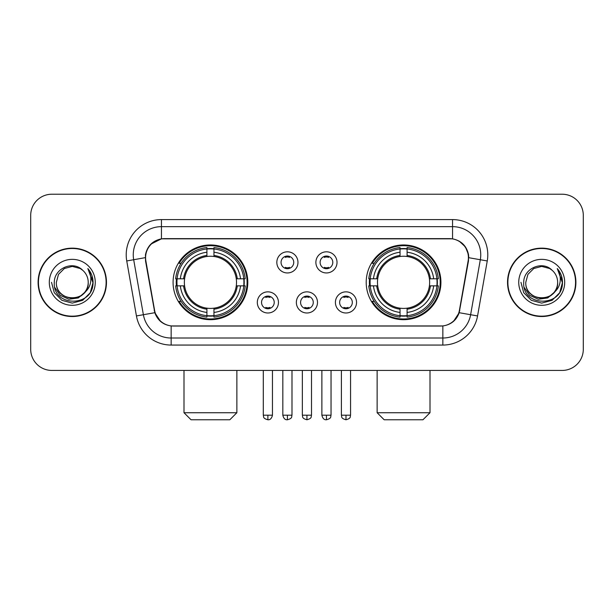 <?xml version="1.0" encoding="UTF-8"?>
<svg xmlns="http://www.w3.org/2000/svg" width="614" height="614" viewBox="0 0 614 614"><rect width="100%" height="100%" fill="white"/><g stroke="black" fill="none" stroke-linecap="round" stroke-linejoin="round"><path stroke-width="0.92" d="M366.205 282.333A37.354 37.354 0 0 0 403.567 319.687A37.354 37.354 0 0 0 440.921 282.333A37.354 37.354 0 0 0 403.567 244.971A37.354 37.354 0 0 0 366.205 282.333M173.079 282.333A37.354 37.354 0 0 0 210.433 319.687A37.354 37.354 0 0 0 247.795 282.333A37.354 37.354 0 0 0 210.433 244.971A37.354 37.354 0 0 0 173.079 282.333M278.457 302.418A10.576 10.576 0 0 1 267.881 312.994A10.576 10.576 0 0 1 257.312 302.418A10.576 10.576 0 0 1 267.881 291.85A10.576 10.576 0 0 1 278.457 302.418M261.541 302.418A6.347 6.347 0 0 0 267.881 308.765A6.347 6.347 0 0 0 274.228 302.418A6.347 6.347 0 0 0 267.881 296.078A6.347 6.347 0 0 0 261.541 302.418M317.499 302.418A10.576 10.576 0 0 1 306.931 312.994A10.576 10.576 0 0 1 296.355 302.418A10.576 10.576 0 0 1 306.931 291.85A10.576 10.576 0 0 1 317.499 302.418M300.584 302.418A6.347 6.347 0 0 0 306.931 308.765A6.347 6.347 0 0 0 313.27 302.418A6.347 6.347 0 0 0 306.931 296.078A6.347 6.347 0 0 0 300.584 302.418M356.55 302.418A10.576 10.576 0 0 1 345.981 312.994A10.576 10.576 0 0 1 335.405 302.418A10.576 10.576 0 0 1 345.981 291.85A10.576 10.576 0 0 1 356.55 302.418M339.634 302.418A6.347 6.347 0 0 0 345.981 308.765A6.347 6.347 0 0 0 352.321 302.418A6.347 6.347 0 0 0 345.981 296.078A6.347 6.347 0 0 0 339.634 302.418M297.974 262.385A10.576 10.576 0 0 1 287.406 272.954A10.576 10.576 0 0 1 276.83 262.385A10.576 10.576 0 0 1 287.406 251.809A10.576 10.576 0 0 1 297.974 262.385M281.058 262.385A6.347 6.347 0 0 0 287.406 268.725A6.347 6.347 0 0 0 293.745 262.385A6.347 6.347 0 0 0 287.406 256.038A6.347 6.347 0 0 0 281.058 262.385M337.025 262.385A10.576 10.576 0 0 1 326.456 272.954A10.576 10.576 0 0 1 315.88 262.385A10.576 10.576 0 0 1 326.456 251.809A10.576 10.576 0 0 1 337.025 262.385M320.109 262.385A6.347 6.347 0 0 0 326.456 268.725A6.347 6.347 0 0 0 332.796 262.385A6.347 6.347 0 0 0 326.456 256.038A6.347 6.347 0 0 0 320.109 262.385M145.879 260.965A19.034 19.034 0 0 1 164.621 238.631L449.379 238.631A19.034 19.034 0 0 1 468.121 260.965L459.418 310.308A19.034 19.034 0 0 1 440.675 326.034L173.325 326.034A19.034 19.034 0 0 1 154.582 310.308L145.879 260.965M176.433 285.855A34.184 34.184 0 0 1 176.433 278.81M369.559 285.855A34.184 34.184 0 0 1 369.559 278.81M38.099 282.333A34.184 34.184 0 0 0 72.283 316.517A34.184 34.184 0 0 0 106.468 282.333A34.184 34.184 0 0 0 72.283 248.148A34.184 34.184 0 0 0 38.099 282.333M507.532 282.333A34.184 34.184 0 0 0 541.717 316.517A34.184 34.184 0 0 0 575.901 282.333A34.184 34.184 0 0 0 541.717 248.148A34.184 34.184 0 0 0 507.532 282.333M145.449 254.841C147.276 246.022 152.61 240.688 161.451 238.838L452.549 238.838C461.383 240.68 466.717 246.014 468.551 254.841L468.474 260.965L459.188 312.703C456.409 320.362 450.96 324.783 442.855 325.942L171.145 325.942C163.055 324.798 157.614 320.378 154.812 312.703L145.526 260.965L145.449 254.841M150.852 244.157L161.451 238.838L161.451 226.65L452.549 226.65A28.19 28.19 0 0 1 480.317 259.737L470.623 314.713A28.19 28.19 0 0 1 442.855 338.015L171.145 338.015A28.19 28.19 0 0 1 143.377 314.713L133.683 259.737A28.19 28.19 0 0 1 161.451 226.65L161.451 219.597L452.549 219.597L452.549 238.838M459.249 241.179L465.466 246.966L468.551 254.841L468.766 257.703L487.255 260.958L477.562 315.941A35.244 35.244 0 0 1 442.855 345.06L171.145 345.06A35.244 35.244 0 0 1 136.438 315.941L126.745 260.958A35.244 35.244 0 0 1 161.451 219.597M172.971 326.034L171.145 325.942L171.145 345.06M442.855 345.06L442.855 325.942L441.029 326.034M477.562 315.941L459.188 312.703L453.5 321.375M160.622 321.483L154.812 312.703L136.438 315.941M459.771 310.308L459.656 310.907M154.344 310.907L154.229 310.308M126.745 260.958L145.234 257.657M583.3 215.368A21.145 21.145 0 0 0 562.155 194.224L51.845 194.224A21.145 21.145 0 0 0 30.7 215.368L30.7 349.289A21.145 21.145 0 0 0 51.845 370.434L562.155 370.434A21.145 21.145 0 0 0 583.3 349.289L583.3 215.368L583.3 349.289M30.7 215.368L30.7 349.289M562.155 194.224L51.845 194.224M51.845 370.434L562.155 370.434M106.122 282.333A33.831 33.831 0 0 0 72.283 248.501A33.831 33.831 0 0 0 38.452 282.333A33.831 33.831 0 0 0 72.283 316.164A33.831 33.831 0 0 0 106.122 282.333M85.507 291.711L78.316 297.936L68.891 299.248L60.218 295.326L54.8 287.498M88.216 282.333C89.191 302.879 55.383 302.879 56.358 282.333L58.491 274.366L64.324 268.533L72.283 266.399L80.25 268.533L82.721 270.298C72.943 260.052 54.124 268.487 54.301 282.333C52.512 306.923 92.384 307.568 93.029 283.522L93.059 282.333C92.998 277.106 91.263 272.516 87.848 268.564C90.442 272.831 91.363 277.421 90.596 282.333C89.851 286.508 87.817 289.923 84.494 292.563A15.933 15.933 0 0 0 88.216 282.333C89.191 302.879 55.383 302.879 56.358 282.333L58.491 274.366L64.324 268.533L72.283 266.399L80.25 268.533L82.721 270.298L80.25 268.533L72.283 266.399L64.324 268.533L58.491 274.366L56.358 282.333C55.383 302.879 89.191 302.879 88.216 282.333A15.933 15.933 0 0 0 82.721 270.298M84.494 292.563C76.036 303.991 55.529 296.685 56.358 282.333M49.304 282.333A22.979 22.979 0 0 0 72.283 305.311A22.979 22.979 0 0 0 95.262 282.333A22.979 22.979 0 0 0 72.283 259.354A22.979 22.979 0 0 0 49.304 282.333M87.848 268.564L93.052 282.931L92.085 276.039L93.052 282.931L92.085 276.039L93.052 282.931L88.002 268.74L93.052 282.931L88.002 268.74L93.059 282.333L90.281 292.717L82.675 300.323L72.283 303.109L61.899 300.323L54.293 292.717L51.515 282.333M88.002 268.74L93.052 282.947M575.548 282.333A33.831 33.831 0 0 0 541.717 248.501A33.831 33.831 0 0 0 507.878 282.333A33.831 33.831 0 0 0 541.717 316.164A33.831 33.831 0 0 0 575.548 282.333M554.933 291.711L547.742 297.936L538.317 299.248L529.644 295.326L524.226 287.498M557.642 282.333C558.617 302.879 524.809 302.879 525.784 282.333L527.917 274.366L533.75 268.533L541.717 266.399L549.676 268.533L552.147 270.298C542.377 260.052 523.55 268.487 523.727 282.333C521.938 306.923 561.81 307.568 562.455 283.522L562.485 282.333C562.432 277.106 560.689 272.516 557.274 268.564C559.876 272.831 560.789 277.421 560.022 282.333C559.277 286.508 557.243 289.923 553.92 292.563A15.933 15.933 0 0 0 557.642 282.333C558.617 302.879 524.809 302.879 525.784 282.333L527.917 274.366L533.75 268.533L541.717 266.399L549.676 268.533L552.147 270.298L549.676 268.533L541.717 266.399L533.75 268.533L527.917 274.366L525.784 282.333C524.809 302.879 558.617 302.879 557.642 282.333A15.933 15.933 0 0 0 552.147 270.298M553.92 292.563C545.462 303.991 524.955 296.685 525.784 282.333M518.738 282.333A22.979 22.979 0 0 0 541.717 305.311A22.979 22.979 0 0 0 564.696 282.333A22.979 22.979 0 0 0 541.717 259.354A22.979 22.979 0 0 0 518.738 282.333M557.274 268.564L562.478 282.931L561.511 276.039L562.478 282.931L561.511 276.039L562.478 282.931L557.428 268.74L562.478 282.931L557.428 268.74L562.485 282.333L559.707 292.717L552.101 300.323L541.717 303.109L531.325 300.323L523.719 292.717L520.941 282.333M557.428 268.74L562.478 282.947M229.82 419.776L191.054 419.776L184 412.731L236.866 412.731L229.82 419.776M213.964 315.696L213.964 317.116A34.96 34.96 0 0 0 245.216 285.855L243.804 285.855A33.547 33.547 0 0 1 213.964 315.696L213.964 312.434A30.309 30.309 0 0 0 240.542 285.855L236.275 285.855A26.08 26.08 0 0 0 213.964 256.491L213.964 248.962A33.547 33.547 0 0 1 243.804 278.81L245.216 278.81A34.96 34.96 0 0 0 213.964 247.549L213.964 248.962M177.07 285.855L175.65 285.855A34.96 34.96 0 0 0 206.91 317.116L206.91 315.696A33.547 33.547 0 0 1 177.07 285.855L180.332 285.855A30.309 30.309 0 0 0 206.91 312.434L206.91 308.174A26.08 26.08 0 0 0 236.275 285.855L237.319 285.855A27.108 27.108 0 0 1 213.964 309.21L213.964 312.434M206.91 248.962L206.91 247.549A34.96 34.96 0 0 0 175.65 278.81L177.07 278.81A33.547 33.547 0 0 1 206.91 248.962L206.91 252.231A30.309 30.309 0 0 0 180.332 278.81L184.599 278.81A26.08 26.08 0 0 0 206.91 308.174L206.91 309.21A27.108 27.108 0 0 1 183.555 285.855L180.332 285.855M177.139 285.855A33.478 33.478 0 0 1 177.139 278.81M213.964 249.038A33.478 33.478 0 0 0 206.91 249.038M243.727 278.81A33.478 33.478 0 0 1 243.727 285.855M243.804 278.81L240.542 278.81A30.309 30.309 0 0 0 213.964 252.231M240.542 285.855L243.804 285.855M206.91 312.434L206.91 315.696M236.275 278.81L240.542 278.81M213.964 308.213L213.964 309.21M206.91 308.174A26.08 26.08 0 0 1 184.599 285.855L183.555 285.855M213.964 315.627A33.478 33.478 0 0 1 206.91 315.627M180.332 278.81L177.07 278.81M206.91 256.445L206.91 252.231M213.964 256.491A26.08 26.08 0 0 0 184.599 278.81L183.555 278.81A27.108 27.108 0 0 1 206.91 255.447M213.964 256.445L213.964 255.447A27.108 27.108 0 0 1 237.319 278.81M181.107 263.299L179.111 263.299A36.656 36.656 0 0 1 247.089 282.333A36.656 36.656 0 0 1 179.111 301.359L181.107 301.359M422.946 419.776L384.18 419.776L377.134 412.731L430 412.731L422.946 419.776M407.09 315.696L407.09 317.116A34.96 34.96 0 0 0 438.35 285.855L436.93 285.855A33.547 33.547 0 0 1 407.09 315.696L407.09 312.434A30.309 30.309 0 0 0 433.668 285.855L429.401 285.855A26.08 26.08 0 0 0 407.09 256.491L407.09 248.962A33.547 33.547 0 0 1 436.93 278.81L438.35 278.81A34.96 34.96 0 0 0 407.09 247.549L407.09 248.962M370.196 285.855L368.784 285.855A34.96 34.96 0 0 0 400.036 317.116L400.036 315.696A33.547 33.547 0 0 1 370.196 285.855L373.458 285.855A30.309 30.309 0 0 0 400.036 312.434L400.036 308.174A26.08 26.08 0 0 0 429.401 285.855L430.445 285.855A27.108 27.108 0 0 1 407.09 309.21L407.09 312.434M400.036 248.962L400.036 247.549A34.96 34.96 0 0 0 368.784 278.81L370.196 278.81A33.547 33.547 0 0 1 400.036 248.962L400.036 252.231A30.309 30.309 0 0 0 373.458 278.81L377.725 278.81A26.08 26.08 0 0 0 400.036 308.174L400.036 309.21A27.108 27.108 0 0 1 376.681 285.855L373.458 285.855M370.273 285.855A33.478 33.478 0 0 1 370.273 278.81M407.09 249.038A33.478 33.478 0 0 0 400.036 249.038M436.861 278.81A33.478 33.478 0 0 1 436.861 285.855M436.93 278.81L433.668 278.81A30.309 30.309 0 0 0 407.09 252.231M433.668 285.855L436.93 285.855M400.036 312.434L400.036 315.696M429.401 278.81L433.668 278.81M407.09 308.213L407.09 309.21M400.036 308.174A26.08 26.08 0 0 1 377.725 285.855L376.681 285.855M407.09 315.627A33.478 33.478 0 0 1 400.036 315.627M373.458 278.81L370.196 278.81M400.036 256.445L400.036 252.231M407.09 256.491A26.08 26.08 0 0 0 377.725 278.81L376.681 278.81A27.108 27.108 0 0 1 400.036 255.447M407.09 256.445L407.09 255.447A27.108 27.108 0 0 1 430.445 278.81M374.241 263.299L372.237 263.299A36.656 36.656 0 0 1 440.215 282.333A36.656 36.656 0 0 1 372.237 301.359L374.241 301.359M285.287 268.364L285.287 267.359A5.411 5.411 0 0 0 289.516 267.359L289.516 268.364M289.516 256.399L289.516 257.404A5.411 5.411 0 0 0 285.287 257.404L285.287 256.399M324.338 268.364L324.338 267.359A5.411 5.411 0 0 0 328.567 267.359L328.567 268.364M328.567 256.399L328.567 257.404A5.411 5.411 0 0 0 324.338 257.404L324.338 256.399M265.77 308.397L265.77 307.391A5.411 5.411 0 0 0 269.999 307.391L269.999 308.397M269.999 296.439L269.999 297.445A5.411 5.411 0 0 0 265.77 297.445L265.77 296.439M304.813 308.397L304.813 307.391A5.411 5.411 0 0 0 309.042 307.391L309.042 308.397M309.042 296.439L309.042 297.445A5.411 5.411 0 0 0 304.813 297.445L304.813 296.439M343.863 308.397L343.863 307.391A5.411 5.411 0 0 0 348.092 307.391L348.092 308.397M348.092 296.439L348.092 297.445A5.411 5.411 0 0 0 343.863 297.445L343.863 296.439M452.549 219.597A35.244 35.244 0 0 1 487.255 260.958M133.683 259.737A28.19 28.19 0 0 1 133.253 254.841M213.964 308.174A26.08 26.08 0 0 0 236.275 285.855M206.91 315.941A33.793 33.793 0 0 0 213.964 315.941M244.05 285.855A33.793 33.793 0 0 0 244.05 278.81M213.964 248.716A33.793 33.793 0 0 0 206.91 248.716M407.09 308.174A26.08 26.08 0 0 0 429.401 285.855M400.036 315.941A33.793 33.793 0 0 0 407.09 315.941M437.176 285.855A33.793 33.793 0 0 0 437.176 278.81M407.09 248.716A33.793 33.793 0 0 0 400.036 248.716M287.406 415.194L282.824 415.194C283.622 418.464 285.149 419.991 287.406 419.776L287.406 415.194L291.988 415.194L291.988 370.434M326.456 415.194L321.874 415.194C322.672 418.464 324.2 419.991 326.456 419.776L326.456 415.194L331.038 415.194L331.038 370.434M267.881 415.194L263.299 415.194C263.943 416.614 262.324 418.226 267.881 419.776L267.881 415.194L272.462 415.194L272.462 370.434M306.931 415.194L302.349 415.194C302.994 416.614 301.367 418.226 306.931 419.776L306.931 415.194L311.513 415.194L311.513 370.434M345.981 415.194L341.399 415.194C342.044 416.614 340.417 418.226 345.981 419.776L345.981 415.194L350.563 415.194L350.563 370.434M236.866 370.434L236.866 412.731M184 370.434L184 412.731M430 370.434L430 412.731M377.134 370.434L377.134 412.731M282.824 415.194L282.824 370.434M291.988 415.194C291.343 416.614 292.962 418.226 287.406 419.776M321.874 415.194L321.874 370.434M331.038 415.194C330.386 416.614 332.013 418.226 326.456 419.776M263.299 415.194L263.299 370.434M272.462 415.194C271.664 418.464 270.137 419.991 267.881 419.776M302.349 415.194L302.349 370.434M311.513 415.194C310.861 416.614 312.488 418.226 306.931 419.776M341.399 415.194L341.399 370.434M350.563 415.194C349.911 416.614 351.538 418.226 345.981 419.776"/></g></svg>
